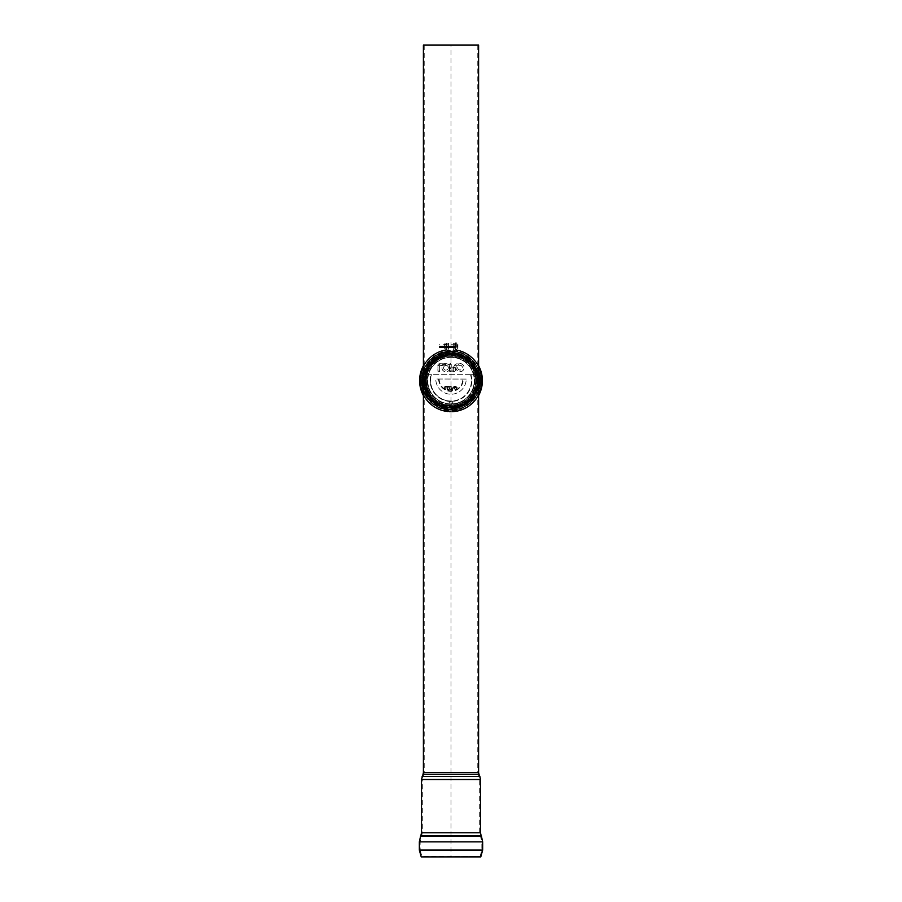 <?xml version="1.0" encoding="UTF-8"?>
<svg xmlns="http://www.w3.org/2000/svg" width="902" height="902" viewBox="0 0 902 902"><rect width="100%" height="100%" fill="white"/><g stroke="black" fill="none" stroke-linecap="round" stroke-linejoin="round"><path stroke-width="0.68" stroke-dasharray="4.51 3.38" d="M444.393 346.086L444.393 344.959L444.393 346.086M444.156 346.086L444.212 348.014L446.264 348.014L446.264 346.312L444.212 346.312L444.156 347.169L444.212 346.312L446.264 346.312L446.321 347.169L446.264 348.014L444.212 348.014L444.156 346.086M446.095 346.086L446.095 344.959L446.095 346.086M446.321 346.086L446.321 344.733L446.321 346.086M444.212 345.849L446.264 346.086L444.212 345.849L444.156 345.004L444.212 345.849M446.264 345.849L446.321 345.004L446.264 345.849M446.321 348.251L446.321 347.169L446.321 348.251M444.212 348.251L446.264 348.251L444.212 348.251M446.321 345.004L446.264 344.147L444.212 344.147L444.156 345.004L444.212 344.147L446.264 344.147L446.321 345.004L446.321 343.921L446.321 345.004M444.212 343.921L446.264 343.921L444.212 343.921M444.156 345.004L444.156 343.921L444.156 345.004M444.156 348.251L444.156 347.169L444.156 348.251M454.901 344.192L454.901 347.98L455.442 344.192M455.442 343.087L454.788 343.087L455.442 343.087L455.442 349.029L455.442 343.087M453.278 349.029L453.278 343.087L454.901 343.087L453.278 343.087L454.788 343.087L453.278 343.087L453.278 349.029L453.278 343.087L453.278 349.029L455.634 351.791L455.871 350.292L455.634 351.791L453.278 349.029L455.634 351.791L455.972 349.649L455.634 351.791L453.278 349.029M454.901 349.029L454.901 343.087L454.788 349.029L455.442 349.029L454.788 349.029L454.788 343.087L454.788 349.029L455.442 349.029L454.788 349.029L454.788 343.087L454.788 349.029L455.882 350.179A30.848 30.848 0 0 1 456.964 410.906L454.258 411.323A30.848 30.848 0 0 1 447.764 411.323L447.764 411.323A30.848 30.848 0 0 0 454.258 411.323L456.964 409.294L454.258 411.323L456.964 410.805L456.964 409.294L456.964 410.793L454.258 411.323L456.964 410.906L454.258 411.864L456.964 410.884L454.258 411.323L456.964 410.827L454.258 411.323L456.953 409.271L454.258 411.864A31.39 31.39 0 0 1 447.764 411.864L447.764 411.853A31.39 31.39 0 0 0 454.258 411.864L456.964 410.816L456.964 409.271L456.964 410.782L454.258 411.842L456.964 411.244M478.601 390.273A29.225 29.225 0 0 1 457.077 409.226L456.964 411.459A31.39 31.39 0 0 0 455.972 349.649L455.634 351.791L455.442 349.029L455.972 349.649A31.39 31.39 0 0 1 478.601 365.682M445.058 411.346L447.764 411.864L445.058 411.346L447.764 411.774L445.058 411.278L445.058 409.271L447.764 411.323L444.934 409.226L447.764 411.323L445.058 409.271L447.764 411.323L445.148 409.328L447.764 411.323L445.058 410.805L445.058 409.271L447.764 411.323L445.058 410.906L447.764 411.323L445.058 410.906L447.764 411.323L445.058 410.906L447.764 411.323L445.058 410.906L447.764 411.323L445.058 410.906L447.764 411.323L445.058 410.884L447.764 411.323L445.058 410.872L447.764 411.853L445.058 410.85L447.764 411.323L445.058 410.827L445.058 409.271L445.058 410.793L447.764 411.842L445.058 410.782L447.764 411.752L445.058 410.838L447.764 411.864L445.058 410.85L447.764 411.774L445.058 410.884L447.764 411.864L445.058 411.459A31.39 31.39 0 0 1 445.825 349.683L446.997 349.051L446.355 349.063L446.298 343.11L448.463 343.087L446.298 343.11L445.825 349.683L445.938 350.326L446.896 349.051L446.84 343.098L446.896 349.051L445.915 350.213L446.896 349.13M445.058 411.211L447.764 411.853M445.058 411.098L447.764 411.831L445.058 411.075M445.058 411.019L447.764 411.808L445.058 411.053M445.058 410.974L447.764 411.797L445.058 410.962M445.058 410.872L447.764 411.763L445.058 410.85M447.764 411.323L445.058 410.906A30.848 30.848 0 0 1 445.915 350.213A30.848 30.848 0 0 0 445.058 410.906L447.764 411.74M445.058 411.459A31.39 31.39 0 0 1 423.399 395.583A31.39 31.39 0 0 0 445.058 411.459M445.825 349.683A31.39 31.39 0 0 0 423.399 365.705A31.39 31.39 0 0 1 445.825 349.683L445.938 350.326L446.997 349.051L446.952 343.098L446.997 349.051L446.952 343.098L446.997 349.051L445.938 350.326A30.736 30.736 0 0 0 445.058 410.805L445.058 410.782A30.736 30.736 0 0 1 423.399 394.163M456.964 411.211L454.258 411.853M456.964 411.098L454.258 411.831L456.964 411.075M456.964 411.041L454.258 411.808L456.964 411.019M456.964 410.974L454.258 411.797L456.964 410.962M478.601 371.015A29.225 29.225 0 0 0 455.634 351.791L455.871 350.292L455.634 351.791A29.225 29.225 0 0 1 457.077 409.226L456.964 410.805L456.953 409.271L456.964 410.805L454.258 411.752L456.964 410.929L454.258 411.323M478.601 394.185A30.736 30.736 0 0 1 456.964 410.805L454.258 411.74M478.601 367.091A30.736 30.736 0 0 0 455.871 350.292L454.788 349.029L455.871 350.292A30.736 30.736 0 0 1 456.964 410.805L456.964 411.459A31.39 31.39 0 0 0 478.601 395.606M456.964 410.805L456.964 410.906A30.848 30.848 0 0 0 455.882 350.179A30.848 30.848 0 0 1 456.964 410.906L456.964 410.805A30.736 30.736 0 0 0 455.871 350.292A30.736 30.736 0 0 1 456.964 410.805M448.519 349.04L448.463 343.087L448.519 349.04L448.463 343.087L448.519 349.04L446.186 351.814L448.519 349.04M423.399 390.228A29.225 29.225 0 0 0 444.934 409.226A29.225 29.225 0 0 1 446.186 351.814A29.225 29.225 0 0 0 423.399 371.06M444.934 409.226A29.225 29.225 0 0 1 446.186 351.814A29.225 29.225 0 0 0 444.934 409.226M455.634 351.791A29.225 29.225 0 0 1 457.077 409.226A29.225 29.225 0 0 0 455.634 351.791M446.851 344.192L446.885 347.98L446.31 344.192M480.495 779.508L422.316 779.508L422.316 832.76L421.629 835.928L480.371 835.928L421.629 835.928L421.29 836.661L480.71 836.661L421.29 836.661L420.152 841.859L420.152 850.079L481.848 850.079L420.152 850.079L421.922 856.483L480.078 856.483L421.223 856.9L451 856.9L451 45.1L424.211 45.1L451 45.1M482.66 841.859L420.152 841.859L481.848 841.859L481.848 850.079L480.078 856.483L480.777 856.9L451 856.9M478.601 772.473L424.211 772.473L423.793 774.559L478.207 774.559L423.793 774.559L422.858 776.802L479.142 776.802L422.858 776.802L422.316 779.508L479.684 779.508L421.505 779.508M478.601 45.1L423.399 45.1M477.541 380.644C477.293 364.126 468.454 354.385 451 351.419C433.546 354.385 424.707 364.126 424.459 380.644C424.707 397.162 433.546 406.903 451 409.869C468.454 406.903 477.293 397.162 477.541 380.644L477.519 380.644C477.361 394.636 469.333 403.442 453.469 407.05L447.279 406.903L430.277 397.184L424.481 380.678L430.243 364.137L447.212 354.396L457.81 355.016L464.451 357.79L468.747 360.935L472.501 365.118L476.132 372.176L477.519 380.644A26.519 26.519 0 0 0 453.469 354.238L454.811 354.396M423.399 379.945C423.376 368.478 431.167 352.603 448.519 350.45C468.499 349.074 478.973 367.509 478.601 379.945M478.601 381.343C478.973 393.791 468.499 412.214 448.508 410.838C431.156 408.685 423.376 392.787 423.399 381.343M451 351.521A29.123 29.123 0 0 1 476.222 395.211A29.123 29.123 0 0 1 425.778 395.211A29.123 29.123 0 0 1 451 351.521A29.146 29.146 0 0 1 476.245 395.223A29.146 29.146 0 0 1 425.767 395.223A29.146 29.146 0 0 1 451.011 351.498M451 351.149A29.495 29.495 0 0 0 425.451 395.392A29.495 29.495 0 0 0 476.549 395.392A29.495 29.495 0 0 0 451 351.149A29.495 29.495 0 0 1 476.549 395.392A29.495 29.495 0 0 1 425.462 395.392A29.495 29.495 0 0 1 451.011 351.149M447.212 354.396L448.531 354.238A26.519 26.519 0 0 0 448.531 407.05L447.279 406.903M453.458 407.05L453.469 407.05A26.519 26.519 0 0 0 477.519 380.644M423.399 380.013C423.094 368.467 430.028 359.763 444.19 353.888C448.587 352.671 453.131 352.671 457.81 353.888C471.971 359.763 478.906 368.467 478.601 380.013M444.19 353.888A27.612 27.612 0 0 0 444.19 407.4C430.028 401.525 423.094 392.821 423.399 381.275M444.19 407.4C448.869 408.617 453.413 408.617 457.81 407.4A27.612 27.612 0 0 0 457.81 353.888M457.81 407.4C471.971 401.525 478.906 392.821 478.601 381.275M450.301 346.086L450.301 347.71L450.301 346.086M450.572 346.086L450.572 347.439L450.572 346.086M450.03 346.086L450.03 347.439L450.03 346.086M449.76 346.086L449.76 347.71L449.76 346.086M449.489 346.086L449.489 347.439L449.489 346.086M449.219 346.086L449.219 347.71L449.219 346.086M448.948 346.086L448.948 347.439L448.948 346.086M448.677 346.086L448.677 347.71L448.677 346.086M448.407 346.086L448.407 347.439L448.407 346.086M448.136 346.086L448.136 347.71L448.136 346.086M447.866 346.086L447.866 347.439L447.866 346.086M455.172 346.086L455.172 347.71L455.172 346.086M455.442 346.086L455.442 344.733L455.442 347.439L455.442 346.086L439.206 346.086L439.206 347.439L439.206 346.086M454.901 346.086L454.901 347.439L454.901 346.086M454.631 346.086L454.631 347.71L454.631 346.086M454.36 346.086L454.36 347.439L454.36 346.086M454.089 346.086L454.089 347.71L454.089 346.086M453.819 346.086L453.819 347.439L453.819 346.086M453.548 346.086L453.548 347.71L453.548 346.086M453.278 346.086L453.278 347.439L453.278 346.086M453.007 346.086L453.007 347.71L453.007 346.086M452.736 346.086L452.736 347.439L452.736 346.086M452.466 346.086L452.466 347.71L452.466 346.086M452.195 346.086L452.195 347.439L452.195 346.086M451.925 346.086L451.925 347.71L451.925 346.086M451.654 346.086L451.654 347.439L451.654 346.086M451.383 346.086L451.383 347.71L451.383 346.086M451.113 346.086L451.113 347.439L451.113 346.086M450.842 346.086L450.842 347.71L450.842 346.086M457.923 347.293L456.615 346.706L457.923 347.293M457.923 346.706L456.615 346.548L457.923 346.706M457.923 346.312L456.615 345.861L456.615 346.548L457.923 346.312M457.923 345.624L456.615 345.861L457.923 345.624M457.923 346.086L457.923 344.463L457.923 346.086M457.923 345.455L456.615 344.857L457.923 345.455M457.923 344.88L456.615 345.004L457.923 344.88M456.615 347.18L457.923 347.157M456.705 346.086L456.705 342.839L456.705 346.086M455.442 342.839L455.442 349.333L455.442 342.839L456.705 342.839L457.923 344.463M442.724 346.086L442.724 347.71L442.724 346.086M442.995 346.086L442.995 347.439L442.995 346.086M442.454 346.086L442.454 347.439L442.454 346.086M442.183 346.086L442.183 347.71L442.183 346.086M441.912 346.086L441.912 347.439L441.912 346.086M441.642 346.086L441.642 347.71L441.642 346.086M441.371 346.086L441.371 347.439L441.371 346.086M441.101 346.086L441.101 347.71L441.101 346.086M440.83 346.086L440.83 347.439L440.83 346.086M440.559 346.086L440.559 347.71L440.559 346.086M440.289 346.086L440.289 347.439L440.289 346.086M440.018 346.086L440.018 347.71L440.018 346.086M439.748 346.086L439.748 347.439L439.748 346.086M439.477 346.086L439.477 347.71L439.477 346.086M447.595 346.086L447.595 347.71L447.595 346.086M447.324 346.086L447.324 347.439L447.324 346.086M447.054 346.086L447.054 347.71L447.054 346.086M446.783 346.086L446.783 347.439L446.783 346.086M446.513 346.086L446.513 347.71L446.513 346.086M446.242 346.086L446.242 347.439L446.242 346.086M445.971 346.086L445.971 347.71L445.971 346.086M445.701 346.086L445.701 347.439L445.701 346.086M445.43 346.086L445.43 347.71L445.43 346.086M445.16 346.086L445.16 347.439L445.16 346.086M444.889 346.086L444.889 347.71L444.889 346.086M444.618 346.086L444.618 347.439L444.618 346.086M444.348 346.086L444.348 347.71L444.348 346.086M444.077 346.086L444.077 347.439L444.077 346.086M443.807 346.086L443.807 347.71L443.807 346.086M443.536 346.086L443.536 347.439L443.536 346.086M443.265 346.086L443.265 347.71L443.265 346.086M466.221 379.077L435.79 379.02L466.221 379.077A15.221 15.221 0 0 1 451.011 394.242A15.221 15.221 0 0 1 435.79 379.077A15.221 15.221 0 0 0 451.011 394.242A15.221 15.221 0 0 0 466.221 379.077M439.635 371.026A0.868 0.868 0 0 1 438.564 371.872A0.868 0.868 0 0 1 437.91 371.038L437.853 365.355A1.59 1.59 0 0 1 439.443 363.743L445.78 363.686A4.07 4.07 0 0 1 449.523 365.772L449.523 364.521A0.868 0.868 0 0 1 450.391 363.653A0.868 0.868 0 0 1 451.248 364.521L451.248 367.137L453.311 367.137A2.323 2.323 0 0 1 453.469 367.148L454.563 365.242A2.864 2.864 0 0 1 457.043 363.81L458.667 363.81A4.07 4.07 0 0 1 464.023 366.697A4.07 4.07 0 0 1 460.527 371.68A4.07 4.07 0 0 1 456.48 365.693A1.139 1.139 0 0 0 456.062 366.111L455.025 367.903A2.323 2.323 0 0 1 453.311 371.793L450.391 371.793A0.868 0.868 0 0 1 449.523 370.925L449.523 369.741A4.07 4.07 0 0 1 443.818 371.218A4.07 4.07 0 0 1 442.611 365.445L439.59 365.75L439.635 371.026L437.91 371.038M451.248 370.068L453.311 370.068A0.598 0.598 0 0 0 453.909 369.47A0.598 0.598 0 0 0 453.311 368.873L451.248 368.873L450.391 371.737A0.801 0.801 0 0 1 449.579 370.925L450.391 370.925L450.391 371.793M445.836 365.423A2.345 2.345 0 0 0 443.987 368.997A2.345 2.345 0 0 0 448.012 368.895A2.345 2.345 0 0 0 445.983 365.411L445.802 364.555L439.86 365.411L439.578 371.026A0.801 0.801 0 0 1 438.519 371.793A0.801 0.801 0 0 1 437.966 371.038L439.578 371.026M437.966 371.038L437.921 365.355A1.533 1.533 0 0 1 439.443 363.81L445.78 363.754L445.983 365.355A2.402 2.402 0 0 1 448.068 368.929A2.402 2.402 0 0 1 443.931 369.031A2.402 2.402 0 0 1 445.825 365.355M457.709 367.633A2.345 2.345 0 0 0 461.226 369.662A2.345 2.345 0 0 0 461.226 365.614A2.345 2.345 0 0 0 457.709 367.633M445.78 363.754A4.014 4.014 0 0 1 449.579 366.032L449.579 364.521L451.192 364.521L451.192 367.204L450.391 368.005L451.192 370.124L449.523 370.925M451.192 367.204L453.311 367.204A2.266 2.266 0 0 1 453.503 367.215L454.946 367.903A2.266 2.266 0 0 1 453.311 371.737L450.391 371.737M451.192 370.124L453.311 370.124A0.654 0.654 0 0 0 453.965 369.47A0.654 0.654 0 0 0 453.311 368.805L451.192 368.805M449.579 370.925L449.579 369.482A4.014 4.014 0 0 1 443.908 371.196A4.014 4.014 0 0 1 442.735 365.389M449.579 366.032L449.579 369.482M457.652 367.633A2.402 2.402 0 0 0 461.26 369.719A2.402 2.402 0 0 0 461.26 365.558A2.402 2.402 0 0 0 457.652 367.633M453.503 367.215L454.619 365.276A2.807 2.807 0 0 1 457.043 363.867L458.678 363.867A4.014 4.014 0 0 1 463.955 366.708A4.014 4.014 0 0 1 460.527 371.624A4.014 4.014 0 0 1 456.626 365.547A1.195 1.195 0 0 0 456.006 366.077L454.946 367.903M458.678 363.867L458.78 364.69L456.626 365.547M453.469 367.148L454.056 368.084L455.025 367.903M449.579 364.521A0.801 0.801 0 0 1 450.391 363.709A0.801 0.801 0 0 1 451.192 364.521M458.667 363.81L458.78 364.69L456.48 365.693M426.387 380.644A24.625 24.625 0 0 0 451.011 405.269A24.625 24.625 0 0 0 475.636 380.644A24.625 24.625 0 0 0 451.011 356.019A24.625 24.625 0 0 0 426.387 380.644A24.625 24.625 0 0 0 451.011 405.269A24.625 24.625 0 0 0 475.636 380.644A24.625 24.625 0 0 0 451.011 356.019A24.625 24.625 0 0 0 426.387 380.644A24.625 24.625 0 0 1 474.903 374.691A24.625 24.625 0 0 1 451.011 405.269A24.625 24.625 0 0 1 427.108 374.691A24.625 24.625 0 0 1 475.636 380.644A24.625 24.625 0 0 1 451.011 405.269A24.625 24.625 0 0 1 426.387 380.644A24.625 24.625 0 0 0 451.011 405.269A24.625 24.625 0 0 0 475.636 380.644A24.625 24.625 0 0 0 451.011 356.019A24.625 24.625 0 0 0 426.387 380.644A24.625 24.625 0 0 1 451.011 356.019A24.625 24.625 0 0 1 475.636 380.644A24.625 24.625 0 0 1 451.011 405.269A24.625 24.625 0 0 1 426.387 380.644M427.198 380.644A23.813 23.813 0 0 0 451.011 404.457A23.813 23.813 0 0 0 474.824 380.644A23.813 23.813 0 0 0 451.011 356.831A23.813 23.813 0 0 0 427.198 380.644A23.813 23.813 0 0 0 451.011 404.457A23.813 23.813 0 0 0 474.824 380.644A23.813 23.813 0 0 0 451.011 356.831A23.813 23.813 0 0 0 427.198 380.644A23.813 23.813 0 0 0 451.011 404.457A23.813 23.813 0 0 0 474.824 380.644A23.813 23.813 0 0 0 451.011 356.831A23.813 23.813 0 0 0 427.198 380.644M451.011 350.878A29.766 29.766 0 0 0 425.225 395.527A29.766 29.766 0 0 0 476.786 395.527A29.766 29.766 0 0 0 451.011 350.878M451.011 351.397A29.247 29.247 0 0 0 425.676 395.268A29.247 29.247 0 0 0 476.335 395.268A29.247 29.247 0 0 0 451.011 351.397M445.78 363.686L445.802 364.555L442.611 365.445M449.523 365.772L449.523 369.741M449.523 364.521L451.248 364.521M451.248 367.137L450.391 368.005L451.248 368.873M442.634 365.434L442.623 364.588L445.971 364.555L442.623 364.588L442.634 365.389M451.011 355.208A25.436 25.436 0 0 1 476.448 380.644A25.436 25.436 0 0 1 451.011 406.08A25.436 25.436 0 0 1 425.575 380.644A25.436 25.436 0 0 1 451.011 355.208A25.436 25.436 0 0 1 476.448 380.644A25.436 25.436 0 0 1 451.011 406.08A25.436 25.436 0 0 1 425.575 380.644A25.436 25.436 0 0 1 475.737 374.691A25.436 25.436 0 0 1 451.011 406.08A25.436 25.436 0 0 1 426.274 374.691A25.436 25.436 0 0 1 476.448 380.644A25.436 25.436 0 0 1 451.011 406.08A25.436 25.436 0 0 1 425.575 380.644A25.436 25.436 0 0 1 451.011 355.208A25.436 25.436 0 0 1 476.448 380.644A25.436 25.436 0 0 1 451.011 406.08A25.436 25.436 0 0 1 425.575 380.644A25.436 25.436 0 0 1 451.011 355.208M470.686 374.691A20.554 20.554 0 0 1 451.011 401.198A20.554 20.554 0 0 1 431.325 374.691L475.185 374.691A24.895 24.895 0 0 1 451.011 405.539A24.895 24.895 0 0 1 426.838 374.691L430.784 374.691L431.303 375.367L430.784 374.691L431.506 374.691A20.396 20.396 0 0 0 450.425 401.029A1.894 1.894 0 0 0 451.011 404.727A1.894 1.894 0 0 0 451.586 401.029A20.396 20.396 0 0 0 470.709 375.367A20.396 20.396 0 0 1 451.011 401.04A20.396 20.396 0 0 1 431.303 375.367M475.185 374.691L471.227 374.691L470.709 375.367L471.227 374.691L470.517 374.691A20.396 20.396 0 0 1 470.709 375.367M451.011 403.916A1.082 1.082 0 0 0 451.947 402.292A1.082 1.082 0 0 0 450.064 402.292A1.082 1.082 0 0 0 451.011 403.916A1.082 1.082 0 0 0 451.947 402.292A1.082 1.082 0 0 0 450.064 402.292A1.082 1.082 0 0 0 451.011 403.916M450.425 401.029L451.586 401.029M426.838 374.691L431.325 374.691M470.517 374.691L431.506 374.691M450.977 389.461L450.977 388.334L452.263 388.334L452.263 389.461L450.977 389.529L450.977 388.39L452.285 388.39L452.285 389.529L450.977 389.529M452.285 388.39L452.285 389.529L452.285 388.39M451.248 388.604L452.285 389.258L451.248 388.661M452.285 389.258L452.263 388.604L452.285 389.258M448.61 389.54C446.749 388.57 446.749 387.601 448.61 386.654L450.053 388.007L448.644 389.472C446.806 388.514 446.806 387.567 448.644 386.631L450.064 387.961L448.644 389.472M447.775 386.924L448.644 386.631L447.775 386.924M448.61 389.269L449.715 388.491L448.61 386.924L447.866 387.195L448.644 386.902C447.099 387.702 447.099 388.48 448.61 389.269L449.794 388.153L448.644 386.902C447.144 387.657 447.144 388.424 448.644 389.213M455.657 389.213C457.167 388.412 457.167 387.635 455.657 386.868C454.146 387.668 454.146 388.446 455.657 389.213L455.589 389.145C457.077 388.356 457.077 387.589 455.589 386.834C454.101 387.623 454.101 388.401 455.589 389.145L455.657 389.213M456.164 386.992L455.589 386.834L456.164 386.992M455.657 389.484L454.507 388.92L456.22 386.71L455.589 386.575C457.427 387.499 457.427 388.446 455.589 389.416L454.461 388.863L455.657 386.597C457.506 387.533 457.506 388.491 455.657 389.484L455.589 389.416M454.146 386.124L456.243 386.09L453.92 389.1L453.864 387.071L452.263 390.047L450.82 390.047L450.391 389.033C447.832 390.611 446.704 389.912 446.986 386.913L445.498 387.059L445.52 389.664L444.663 389.675L444.641 386.868L445.419 386.079L448.553 386.045L450.391 387.071L451.248 386.473L451.248 387.792L452.353 387.792L454.112 386.101L456.175 386.067L453.875 389.044L453.627 387.24L452.285 390.115L450.82 390.115L450.391 389.089C447.787 390.701 446.637 389.98 446.93 386.947L445.419 387.093L445.441 389.732L444.585 389.743L444.551 386.902L445.34 386.09L448.519 386.067L450.391 387.105L451.248 386.473L451.248 387.747L454.112 386.101M450.391 386.473L451.248 386.428L450.391 386.473M444.551 386.902L445.419 386.079L444.551 386.902M445.441 389.732L444.585 389.743L445.441 389.732M455.014 386.394L452.511 388.063L450.977 388.063L450.977 386.473L450.143 387.229L448.519 386.338L445.351 386.36L445.171 389.732L445.148 387.093L447.572 386.665C446.614 389.472 447.471 390.239 450.154 388.954L450.82 389.844L452.285 389.844L453.424 387.138L454.428 386.766L454.191 389.033L456.254 386.383L454.112 386.372L452.5 388.018L450.977 388.018L450.977 386.451L450.154 387.195L448.553 386.315L445.419 386.338L445.25 389.664L445.227 387.059L447.629 386.642C446.67 389.405 447.527 390.16 450.166 388.897L452.263 389.777L453.39 387.105L454.382 386.744L454.157 388.987L456.423 389.529L457.213 387.341L454.958 386.372M423.399 367.125A30.736 30.736 0 0 1 445.938 350.326L445.915 350.213A30.848 30.848 0 0 0 445.058 410.906M445.058 410.805A30.736 30.736 0 0 1 445.938 350.326A30.736 30.736 0 0 0 445.058 410.805M455.972 349.649A31.39 31.39 0 0 1 456.964 411.459M481.454 836.323L420.546 836.323M480.495 832.76L422.316 832.76L479.684 832.76L481.848 841.859L419.34 841.859M481.116 835.59L420.884 835.59M424.211 45.1L424.211 772.473L477.789 772.473L479.684 779.508L479.684 832.76L421.505 832.76M482.66 850.079L419.34 850.079M479.887 776.487L422.113 776.487M478.951 774.243L423.049 774.243M477.789 45.1L477.789 772.473L423.399 772.473M451 353.054A27.59 27.59 0 0 0 423.41 380.644A27.59 27.59 0 0 0 451 408.234A27.59 27.59 0 0 0 478.59 380.644A27.59 27.59 0 0 0 451 353.054A27.59 27.59 0 0 1 478.59 380.644A27.59 27.59 0 0 1 451.011 408.234A27.59 27.59 0 0 1 423.421 380.644A27.59 27.59 0 0 1 451.011 353.054M478.601 376.202A27.962 27.962 0 0 0 423.399 376.202M423.399 385.086A27.962 27.962 0 0 0 478.601 385.086M457.923 347.056L456.615 347.056L457.923 347.056M457.923 345.861L456.615 345.861L457.923 345.861M457.923 346.548L456.615 346.548L457.923 346.548M457.923 345.105L456.615 345.105L457.923 345.105M457.923 344.992L456.615 345.004M427.74 380.644A23.272 23.272 0 0 0 462.647 400.792A23.272 23.272 0 0 0 462.647 360.496A23.272 23.272 0 0 0 427.74 380.644A23.272 23.272 0 0 0 462.647 400.792A23.272 23.272 0 0 0 462.647 360.496A23.272 23.272 0 0 0 427.74 380.644M453.311 367.204L453.311 368.805M439.533 365.75L438.722 365.75A1.139 1.139 0 0 1 439.849 364.611L439.443 364.611A0.733 0.733 0 0 0 438.722 365.344L438.722 365.75A1.139 1.139 0 0 1 439.849 364.611L439.443 364.611A0.733 0.733 0 0 0 438.722 365.344L439.59 365.75M456.006 366.077L454.619 365.276M453.311 371.737L453.311 370.124M439.184 379.077A11.827 11.827 0 0 0 451.011 390.848A11.827 11.827 0 0 0 462.827 379.077M438.643 379.077A12.357 12.357 0 0 0 451.011 391.378A12.357 12.357 0 0 0 463.369 379.077M451.011 354.238A26.406 26.406 0 0 0 424.605 380.644A26.406 26.406 0 0 0 451.011 407.05A26.406 26.406 0 0 0 477.406 380.644A26.406 26.406 0 0 0 451.011 354.238M424.087 380.644A26.925 26.925 0 0 0 451.011 407.569A26.925 26.925 0 0 0 477.936 380.644A26.925 26.925 0 0 0 451.011 353.719A26.925 26.925 0 0 0 424.087 380.644M456.062 366.111L454.563 365.242M453.311 371.793L453.311 370.068M453.311 367.137L453.311 368.873M451.011 353.234A27.41 27.41 0 0 1 474.745 394.343A27.41 27.41 0 0 1 427.277 394.343A27.41 27.41 0 0 1 451.011 353.234M478.872 380.644A27.861 27.861 0 0 1 451.011 408.505A27.861 27.861 0 0 1 423.139 380.644A27.861 27.861 0 0 1 451.011 352.783A27.861 27.861 0 0 1 478.872 380.644M479.199 380.644A28.188 28.188 0 0 1 451.011 408.832A28.188 28.188 0 0 1 422.812 380.644A28.188 28.188 0 0 1 451.011 352.457A28.188 28.188 0 0 1 479.199 380.644M477.677 380.644A26.665 26.665 0 0 1 451.011 407.309A26.665 26.665 0 0 1 424.335 380.644A26.665 26.665 0 0 1 451.011 353.979A26.665 26.665 0 0 1 477.677 380.644M451.011 354.317A26.327 26.327 0 0 1 473.798 393.802A26.327 26.327 0 0 1 428.213 393.802A26.327 26.327 0 0 1 451.011 354.317M451.011 354.666A25.978 25.978 0 0 1 473.505 393.633A25.978 25.978 0 0 1 428.506 393.633A25.978 25.978 0 0 1 451.011 354.666M470.957 374.691A20.825 20.825 0 0 1 451.011 401.469A20.825 20.825 0 0 1 431.055 374.691M451.011 353.708A26.936 26.936 0 0 1 477.947 380.644A26.936 26.936 0 0 1 451.011 407.58A26.936 26.936 0 0 1 424.064 380.644A26.936 26.936 0 0 1 451.011 353.708M424.414 380.644A26.598 26.598 0 0 1 464.305 357.609A26.598 26.598 0 0 1 464.305 403.679A26.598 26.598 0 0 1 424.414 380.644M425.845 380.644A25.166 25.166 0 0 1 463.594 358.849A25.166 25.166 0 0 1 463.594 402.439A25.166 25.166 0 0 1 425.845 380.644M425.034 380.644A25.978 25.978 0 0 1 464 358.15A25.978 25.978 0 0 1 464 403.138A25.978 25.978 0 0 1 425.034 380.644M424.684 380.644A26.327 26.327 0 0 1 464.169 357.846A26.327 26.327 0 0 1 464.169 403.442A26.327 26.327 0 0 1 424.684 380.644M424.335 380.644A26.665 26.665 0 0 1 451.011 353.979A26.665 26.665 0 0 1 477.677 380.644A26.665 26.665 0 0 1 451.011 407.309A26.665 26.665 0 0 1 424.335 380.644M446.321 344.733L444.156 344.733M444.156 347.439L446.321 347.439M455.442 344.733L439.206 344.733M455.442 347.439L439.206 347.439M457.923 347.304L456.615 347.304L457.923 347.304M457.923 344.857L456.615 344.857L457.923 344.857M457.923 347.71L456.705 349.333L455.442 349.333M451.011 352.062C468.172 353.753 477.699 363.123 479.582 380.193C478.24 397.32 469.017 406.982 451.902 409.204C436.602 410.185 422.113 396.339 422.429 381.095C421.629 365.862 435.677 351.577 451.011 352.062"/><path stroke-width="1.35" d="M423.399 395.583A31.39 31.39 0 0 1 423.399 365.705A31.39 31.39 0 0 0 423.399 395.583M478.601 371.015A29.225 29.225 0 0 1 478.601 390.273M478.601 365.682A31.39 31.39 0 0 1 478.601 395.606M423.399 390.228A29.225 29.225 0 0 1 423.399 371.06M423.049 774.243L423.399 772.473L478.601 772.473L478.951 774.243L423.049 774.243L421.505 779.508L421.505 832.76L480.495 832.76L481.116 835.59L420.884 835.59L420.546 836.323L481.454 836.323L482.66 841.859L419.34 841.859L419.34 850.079L482.66 850.079L480.777 856.9L421.223 856.9L419.34 850.079M423.399 379.945L423.399 381.275A27.612 27.612 0 0 1 423.399 380.013L423.399 45.1L478.601 45.1L478.601 380.013A27.612 27.612 0 0 1 478.601 381.275L478.601 379.945M423.399 394.163A30.736 30.736 0 0 1 423.399 367.125M478.601 367.091A30.736 30.736 0 0 1 478.601 394.185M421.505 779.508L480.495 779.508L480.495 832.76M422.113 776.487L479.887 776.487L480.495 779.508M478.601 385.086A27.962 27.962 0 0 0 478.601 376.202M423.399 376.202A27.962 27.962 0 0 0 423.399 385.086M420.546 836.323L419.34 841.859M481.116 835.59L481.454 836.323M420.884 835.59L421.505 832.76M482.66 850.079L482.66 841.859M478.951 774.243L479.887 776.487M423.399 381.343L423.399 772.473M478.601 381.343L478.601 772.473"/></g></svg>
